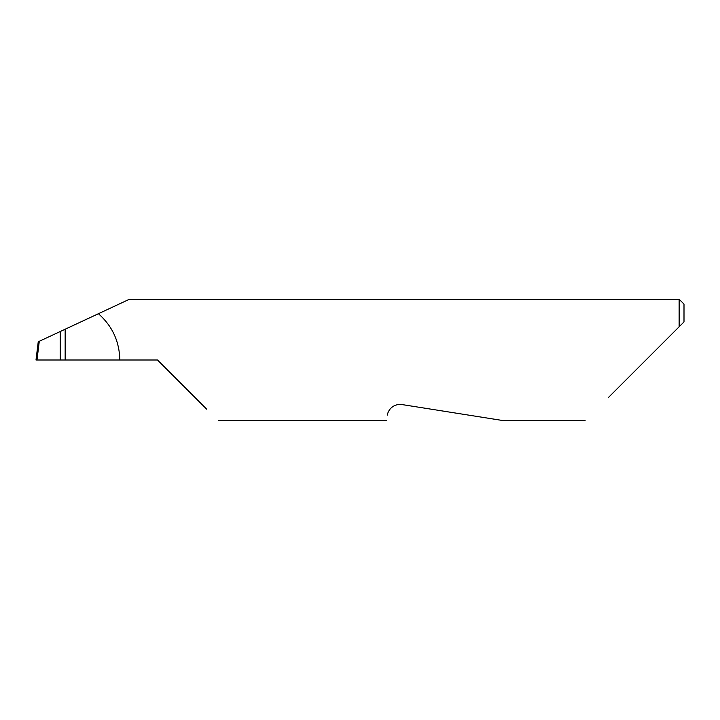 <?xml version="1.0" encoding="UTF-8"?>
<svg xmlns="http://www.w3.org/2000/svg" width="720" height="720" viewBox="0 0 720 720"><rect width="100%" height="100%" fill="white"/><g stroke="black" fill="none" stroke-linecap="round" stroke-linejoin="round"><path stroke-width="1.08" d="M60.219 331.524L65.16 329.22L65.16 360L60.219 360L60.219 331.524L39.285 341.289L36.99 360L60.219 360M387.441 415.053C386.244 422.595 386.244 422.595 387.441 415.053C387.54 411.948 391.608 403.515 401.895 404.55L504.18 420.75L401.895 404.55M608.616 397.314L679.14 326.79L679.14 299.25L129.429 299.25L65.16 329.22M65.16 360L157.5 360L206.694 409.194M119.835 360C119.439 341.451 112.311 326.016 98.424 313.713M36.99 360L36 360L38.241 341.775L39.285 341.289M684 321.93L679.14 326.79L684 321.93L684 304.11L679.14 299.25M585.18 420.75L504.18 420.75M386.541 420.75L218.25 420.75"/></g></svg>

